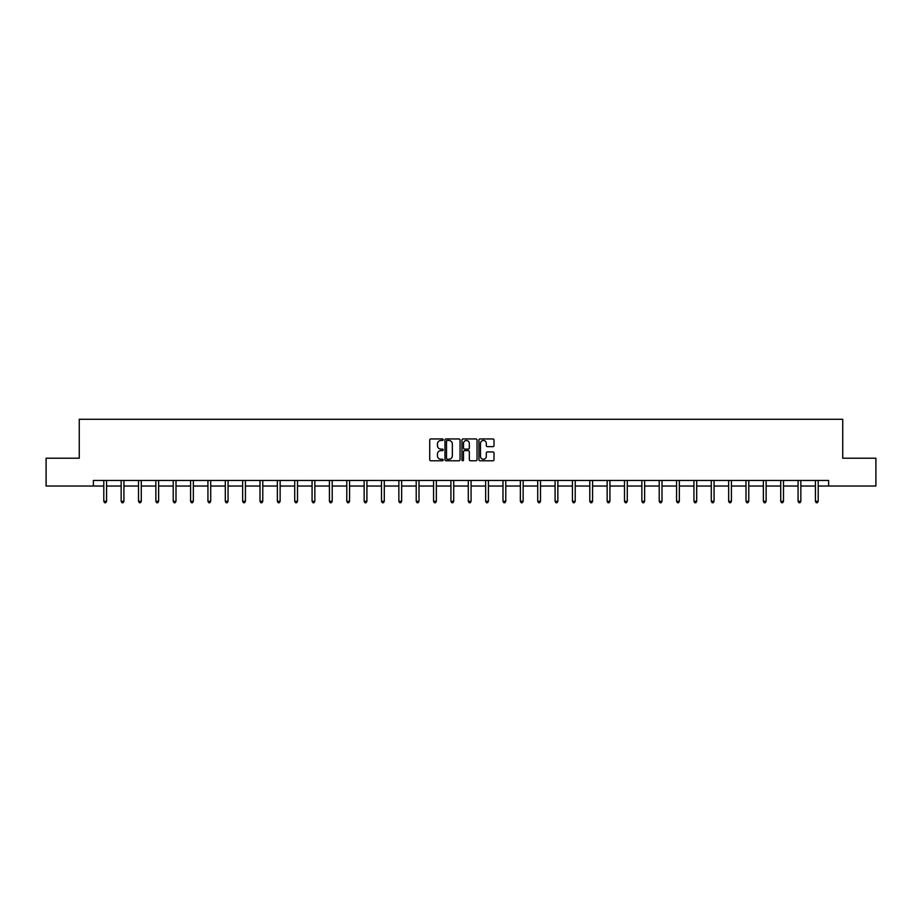 <?xml version="1.0" encoding="UTF-8"?>
<svg xmlns="http://www.w3.org/2000/svg" width="922" height="922" viewBox="0 0 922 922"><rect width="100%" height="100%" fill="white"/><g stroke="black" fill="none" stroke-linecap="round" stroke-linejoin="round"><path stroke-width="1.38" d="M443.194 439.702A0.761 0.761 0 0 0 442.433 438.941L430.828 438.941A1.095 1.095 0 0 0 429.733 440.036L429.733 459.686A1.095 1.095 0 0 0 430.828 460.781L442.433 460.781A0.761 0.761 0 0 0 443.194 460.02A0.761 0.761 0 0 0 442.433 459.26L440.935 459.26A3.492 3.492 0 0 1 437.443 455.756L437.443 454.12A3.492 3.492 0 0 1 440.935 450.628L442.433 450.628A0.761 0.761 0 0 0 443.194 449.867A0.761 0.761 0 0 0 442.433 449.095L440.935 449.095A3.492 3.492 0 0 1 437.443 445.603L437.443 443.966A3.492 3.492 0 0 1 440.935 440.474L442.433 440.474A0.761 0.761 0 0 0 443.194 439.702M492.913 446.64A1.095 1.095 0 0 0 494.008 445.545L494.008 440.036A1.095 1.095 0 0 0 492.913 438.941L480.028 438.941A1.095 1.095 0 0 0 478.933 440.036L478.933 459.686A1.095 1.095 0 0 0 480.028 460.781L492.913 460.781A1.095 1.095 0 0 0 494.008 459.686L494.008 453.025A1.095 1.095 0 0 0 492.913 451.941L487.404 451.941A1.095 1.095 0 0 0 486.309 453.025L486.309 456.332A2.916 2.916 0 0 1 483.393 459.26A2.916 2.916 0 0 1 480.466 456.332L480.466 443.39A2.916 2.916 0 0 1 483.393 440.474A2.916 2.916 0 0 1 486.309 443.39L486.309 445.545A1.095 1.095 0 0 0 487.404 446.64L492.913 446.64M93.387 486.021L46.1 486.021L46.1 458.211L79.257 458.211L79.257 419.268L842.743 419.268L842.743 458.211L875.9 458.211L875.9 486.021L828.613 486.021L828.613 480.454L93.387 480.454L93.387 486.021L103.794 486.021M460.043 440.036A1.095 1.095 0 0 0 458.949 438.941L446.064 438.941A1.095 1.095 0 0 0 444.969 440.036L444.969 459.686A1.095 1.095 0 0 0 446.064 460.781L458.949 460.781A1.095 1.095 0 0 0 460.043 459.686L460.043 440.036M463.051 438.941L475.936 438.941A1.095 1.095 0 0 1 477.031 440.036L477.031 459.686A1.095 1.095 0 0 1 475.936 460.781L470.416 460.781A1.095 1.095 0 0 1 469.333 459.686L469.333 451.722A1.095 1.095 0 0 0 468.238 450.628L464.573 450.628A1.095 1.095 0 0 0 463.489 451.722L463.489 460.02A0.761 0.761 0 0 1 462.717 460.781A0.761 0.761 0 0 1 461.957 460.02L461.957 440.036A1.095 1.095 0 0 1 463.051 438.941M106.572 486.021L121.151 486.021M123.928 486.021L138.507 486.021M141.285 486.021L155.864 486.021M158.642 486.021L173.221 486.021M175.998 486.021L190.577 486.021M193.355 486.021L207.934 486.021M210.712 486.021L225.291 486.021M228.068 486.021L242.647 486.021M245.425 486.021L260.004 486.021M262.782 486.021L277.361 486.021M280.138 486.021L294.717 486.021M297.495 486.021L312.074 486.021M314.851 486.021L329.431 486.021M332.208 486.021L346.787 486.021M349.565 486.021L364.144 486.021M366.921 486.021L381.501 486.021M384.29 486.021L398.857 486.021M401.646 486.021L416.214 486.021M419.003 486.021L433.571 486.021M436.36 486.021L450.927 486.021M453.716 486.021L468.284 486.021M471.073 486.021L485.64 486.021M488.43 486.021L502.997 486.021M505.786 486.021L520.354 486.021M523.143 486.021L537.71 486.021M540.499 486.021L555.079 486.021M557.856 486.021L572.435 486.021M575.213 486.021L589.792 486.021M592.569 486.021L607.149 486.021M609.926 486.021L624.505 486.021M627.283 486.021L641.862 486.021M644.639 486.021L659.218 486.021M661.996 486.021L676.575 486.021M679.353 486.021L693.932 486.021M696.709 486.021L711.288 486.021M714.066 486.021L728.645 486.021M731.423 486.021L746.002 486.021M748.779 486.021L763.358 486.021M766.136 486.021L780.715 486.021M783.493 486.021L798.072 486.021M800.849 486.021L815.428 486.021M818.206 486.021L828.613 486.021M447.262 440.474A0.761 0.761 0 0 0 446.502 441.235L446.502 458.488A0.761 0.761 0 0 0 447.262 459.26L448.853 459.26A3.492 3.492 0 0 0 452.345 455.756L452.345 443.966A3.492 3.492 0 0 0 448.853 440.474L447.262 440.474M469.333 443.447A2.916 2.916 0 0 0 466.405 440.52A2.916 2.916 0 0 0 463.489 443.447L463.489 448.011A1.095 1.095 0 0 0 464.573 449.095L468.238 449.095A1.095 1.095 0 0 0 469.333 448.011L469.333 443.447M106.722 480.454L106.652 480.627A1.118 1.118 0 0 0 106.572 481.042L106.572 501.291L103.794 501.291L103.794 481.042A1.118 1.118 0 0 0 103.713 480.627L103.644 480.454M106.572 501.291L105.742 502.732L104.624 502.732L103.794 501.291M124.078 480.454L124.009 480.627A1.118 1.118 0 0 0 123.928 481.042L123.928 501.291L121.151 501.291L121.151 481.042A1.118 1.118 0 0 0 121.07 480.627L121.001 480.454M123.928 501.291L123.099 502.732L121.981 502.732L121.151 501.291M141.435 480.454L141.366 480.627A1.118 1.118 0 0 0 141.285 481.042L141.285 501.291L138.507 501.291L138.507 481.042A1.118 1.118 0 0 0 138.427 480.627L138.358 480.454M141.285 501.291L140.455 502.732L139.337 502.732L138.507 501.291M158.791 480.454L158.722 480.627A1.118 1.118 0 0 0 158.642 481.042L158.642 501.291L155.864 501.291L155.864 481.042A1.118 1.118 0 0 0 155.783 480.627L155.714 480.454M158.642 501.291L157.812 502.732L156.694 502.732L155.864 501.291M176.148 480.454L176.079 480.627A1.118 1.118 0 0 0 175.998 481.042L175.998 501.291L173.221 501.291L173.221 481.042A1.118 1.118 0 0 0 173.14 480.627L173.071 480.454M175.998 501.291L175.168 502.732L174.051 502.732L173.221 501.291M193.505 480.454L193.436 480.627A1.118 1.118 0 0 0 193.355 481.042L193.355 501.291L190.577 501.291L190.577 481.042A1.118 1.118 0 0 0 190.497 480.627L190.428 480.454M193.355 501.291L192.525 502.732L191.407 502.732L190.577 501.291M210.861 480.454L210.792 480.627A1.118 1.118 0 0 0 210.712 481.042L210.712 501.291L207.934 501.291L207.934 481.042A1.118 1.118 0 0 0 207.853 480.627L207.784 480.454M210.712 501.291L209.882 502.732L208.764 502.732L207.934 501.291M228.218 480.454L228.149 480.627A1.118 1.118 0 0 0 228.068 481.042L228.068 501.291L225.291 501.291L225.291 481.042A1.118 1.118 0 0 0 225.21 480.627L225.141 480.454M228.068 501.291L227.238 502.732L226.12 502.732L225.291 501.291M245.575 480.454L245.506 480.627A1.118 1.118 0 0 0 245.425 481.042L245.425 501.291L242.647 501.291L242.647 481.042A1.118 1.118 0 0 0 242.567 480.627L242.498 480.454M245.425 501.291L244.595 502.732L243.477 502.732L242.647 501.291M262.931 480.454L262.862 480.627A1.118 1.118 0 0 0 262.782 481.042L262.782 501.291L260.004 501.291L260.004 481.042A1.118 1.118 0 0 0 259.923 480.627L259.854 480.454M262.782 501.291L261.952 502.732L260.834 502.732L260.004 501.291M280.288 480.454L280.219 480.627A1.118 1.118 0 0 0 280.138 481.042L280.138 501.291L277.361 501.291L277.361 481.042A1.118 1.118 0 0 0 277.28 480.627L277.211 480.454M280.138 501.291L279.308 502.732L278.19 502.732L277.361 501.291M297.645 480.454L297.576 480.627A1.118 1.118 0 0 0 297.495 481.042L297.495 501.291L294.717 501.291L294.717 481.042A1.118 1.118 0 0 0 294.637 480.627L294.567 480.454M297.495 501.291L296.665 502.732L295.547 502.732L294.717 501.291M315.001 480.454L314.932 480.627A1.118 1.118 0 0 0 314.851 481.042L314.851 501.291L312.074 501.291L312.074 481.042A1.118 1.118 0 0 0 311.993 480.627L311.924 480.454M314.851 501.291L314.022 502.732L312.904 502.732L312.074 501.291M332.358 480.454L332.289 480.627A1.118 1.118 0 0 0 332.208 481.042L332.208 501.291L329.431 501.291L329.431 481.042A1.118 1.118 0 0 0 329.35 480.627L329.281 480.454M332.208 501.291L331.378 502.732L330.26 502.732L329.431 501.291M349.715 480.454L349.645 480.627A1.118 1.118 0 0 0 349.565 481.042L349.565 501.291L346.787 501.291L346.787 481.042A1.118 1.118 0 0 0 346.707 480.627L346.637 480.454M349.565 501.291L348.735 502.732L347.629 502.732L346.787 501.291M367.071 480.454L367.002 480.627A1.118 1.118 0 0 0 366.921 481.042L366.921 501.291L364.144 501.291L364.144 481.042A1.118 1.118 0 0 0 364.063 480.627L363.994 480.454M366.921 501.291L366.092 502.732L364.985 502.732L364.144 501.291M384.428 480.454L384.37 480.627A1.118 1.118 0 0 0 384.29 481.042L384.29 501.291L381.501 501.291L381.501 481.042A1.118 1.118 0 0 0 381.42 480.627L381.351 480.454M384.29 501.291L383.448 502.732L382.342 502.732L381.501 501.291M401.785 480.454L401.727 480.627A1.118 1.118 0 0 0 401.646 481.042L401.646 501.291L398.857 501.291L398.857 481.042A1.118 1.118 0 0 0 398.777 480.627L398.719 480.454M401.646 501.291L400.805 502.732L399.699 502.732L398.857 501.291M419.141 480.454L419.084 480.627A1.118 1.118 0 0 0 419.003 481.042L419.003 501.291L416.214 501.291L416.214 481.042A1.118 1.118 0 0 0 416.133 480.627L416.076 480.454M419.003 501.291L418.162 502.732L417.055 502.732L416.214 501.291M436.498 480.454L436.44 480.627A1.118 1.118 0 0 0 436.36 481.042L436.36 501.291L433.571 501.291L433.571 481.042A1.118 1.118 0 0 0 433.49 480.627L433.432 480.454M436.36 501.291L435.518 502.732L434.412 502.732L433.571 501.291M453.855 480.454L453.797 480.627A1.118 1.118 0 0 0 453.716 481.042L453.716 501.291L450.927 501.291L450.927 481.042A1.118 1.118 0 0 0 450.846 480.627L450.789 480.454M453.716 501.291L452.875 502.732L451.768 502.732L450.927 501.291M471.211 480.454L471.154 480.627A1.118 1.118 0 0 0 471.073 481.042L471.073 501.291L468.284 501.291L468.284 481.042A1.118 1.118 0 0 0 468.203 480.627L468.146 480.454M471.073 501.291L470.232 502.732L469.125 502.732L468.284 501.291M488.568 480.454L488.51 480.627A1.118 1.118 0 0 0 488.43 481.042L488.43 501.291L485.64 501.291L485.64 481.042A1.118 1.118 0 0 0 485.56 480.627L485.502 480.454M488.43 501.291L487.588 502.732L486.482 502.732L485.64 501.291M505.924 480.454L505.867 480.627A1.118 1.118 0 0 0 505.786 481.042L505.786 501.291L502.997 501.291L502.997 481.042A1.118 1.118 0 0 0 502.916 480.627L502.859 480.454M505.786 501.291L504.945 502.732L503.838 502.732L502.997 501.291M523.281 480.454L523.223 480.627A1.118 1.118 0 0 0 523.143 481.042L523.143 501.291L520.354 501.291L520.354 481.042A1.118 1.118 0 0 0 520.273 480.627L520.215 480.454M523.143 501.291L522.301 502.732L521.195 502.732L520.354 501.291M540.649 480.454L540.58 480.627A1.118 1.118 0 0 0 540.499 481.042L540.499 501.291L537.71 501.291L537.71 481.042A1.118 1.118 0 0 0 537.63 480.627L537.572 480.454M540.499 501.291L539.658 502.732L538.552 502.732L537.71 501.291M558.006 480.454L557.937 480.627A1.118 1.118 0 0 0 557.856 481.042L557.856 501.291L555.079 501.291L555.079 481.042A1.118 1.118 0 0 0 554.998 480.627L554.929 480.454M557.856 501.291L557.015 502.732L555.908 502.732L555.079 501.291M575.363 480.454L575.293 480.627A1.118 1.118 0 0 0 575.213 481.042L575.213 501.291L572.435 501.291L572.435 481.042A1.118 1.118 0 0 0 572.355 480.627L572.285 480.454M575.213 501.291L574.371 502.732L573.265 502.732L572.435 501.291M592.719 480.454L592.65 480.627A1.118 1.118 0 0 0 592.569 481.042L592.569 501.291L589.792 501.291L589.792 481.042A1.118 1.118 0 0 0 589.711 480.627L589.642 480.454M592.569 501.291L591.74 502.732L590.622 502.732L589.792 501.291M610.076 480.454L610.007 480.627A1.118 1.118 0 0 0 609.926 481.042L609.926 501.291L607.149 501.291L607.149 481.042A1.118 1.118 0 0 0 607.068 480.627L606.999 480.454M609.926 501.291L609.096 502.732L607.978 502.732L607.149 501.291M627.433 480.454L627.363 480.627A1.118 1.118 0 0 0 627.283 481.042L627.283 501.291L624.505 501.291L624.505 481.042A1.118 1.118 0 0 0 624.424 480.627L624.355 480.454M627.283 501.291L626.453 502.732L625.335 502.732L624.505 501.291M644.789 480.454L644.72 480.627A1.118 1.118 0 0 0 644.639 481.042L644.639 501.291L641.862 501.291L641.862 481.042A1.118 1.118 0 0 0 641.781 480.627L641.712 480.454M644.639 501.291L643.81 502.732L642.692 502.732L641.862 501.291M662.146 480.454L662.077 480.627A1.118 1.118 0 0 0 661.996 481.042L661.996 501.291L659.218 501.291L659.218 481.042A1.118 1.118 0 0 0 659.138 480.627L659.069 480.454M661.996 501.291L661.166 502.732L660.048 502.732L659.218 501.291M679.502 480.454L679.433 480.627A1.118 1.118 0 0 0 679.353 481.042L679.353 501.291L676.575 501.291L676.575 481.042A1.118 1.118 0 0 0 676.494 480.627L676.425 480.454M679.353 501.291L678.523 502.732L677.405 502.732L676.575 501.291M696.859 480.454L696.79 480.627A1.118 1.118 0 0 0 696.709 481.042L696.709 501.291L693.932 501.291L693.932 481.042A1.118 1.118 0 0 0 693.851 480.627L693.782 480.454M696.709 501.291L695.88 502.732L694.762 502.732L693.932 501.291M714.216 480.454L714.147 480.627A1.118 1.118 0 0 0 714.066 481.042L714.066 501.291L711.288 501.291L711.288 481.042A1.118 1.118 0 0 0 711.208 480.627L711.139 480.454M714.066 501.291L713.236 502.732L712.118 502.732L711.288 501.291M731.572 480.454L731.503 480.627A1.118 1.118 0 0 0 731.423 481.042L731.423 501.291L728.645 501.291L728.645 481.042A1.118 1.118 0 0 0 728.564 480.627L728.495 480.454M731.423 501.291L730.593 502.732L729.475 502.732L728.645 501.291M748.929 480.454L748.86 480.627A1.118 1.118 0 0 0 748.779 481.042L748.779 501.291L746.002 501.291L746.002 481.042A1.118 1.118 0 0 0 745.921 480.627L745.852 480.454M748.779 501.291L747.949 502.732L746.832 502.732L746.002 501.291M766.286 480.454L766.217 480.627A1.118 1.118 0 0 0 766.136 481.042L766.136 501.291L763.358 501.291L763.358 481.042A1.118 1.118 0 0 0 763.278 480.627L763.209 480.454M766.136 501.291L765.306 502.732L764.188 502.732L763.358 501.291M783.642 480.454L783.573 480.627A1.118 1.118 0 0 0 783.493 481.042L783.493 501.291L780.715 501.291L780.715 481.042A1.118 1.118 0 0 0 780.634 480.627L780.565 480.454M783.493 501.291L782.663 502.732L781.545 502.732L780.715 501.291M800.999 480.454L800.93 480.627A1.118 1.118 0 0 0 800.849 481.042L800.849 501.291L798.072 501.291L798.072 481.042A1.118 1.118 0 0 0 797.991 480.627L797.922 480.454M800.849 501.291L800.019 502.732L798.901 502.732L798.072 501.291M818.356 480.454L818.287 480.627A1.118 1.118 0 0 0 818.206 481.042L818.206 501.291L815.428 501.291L815.428 481.042A1.118 1.118 0 0 0 815.348 480.627L815.279 480.454M818.206 501.291L817.376 502.732L816.258 502.732L815.428 501.291"/></g></svg>
